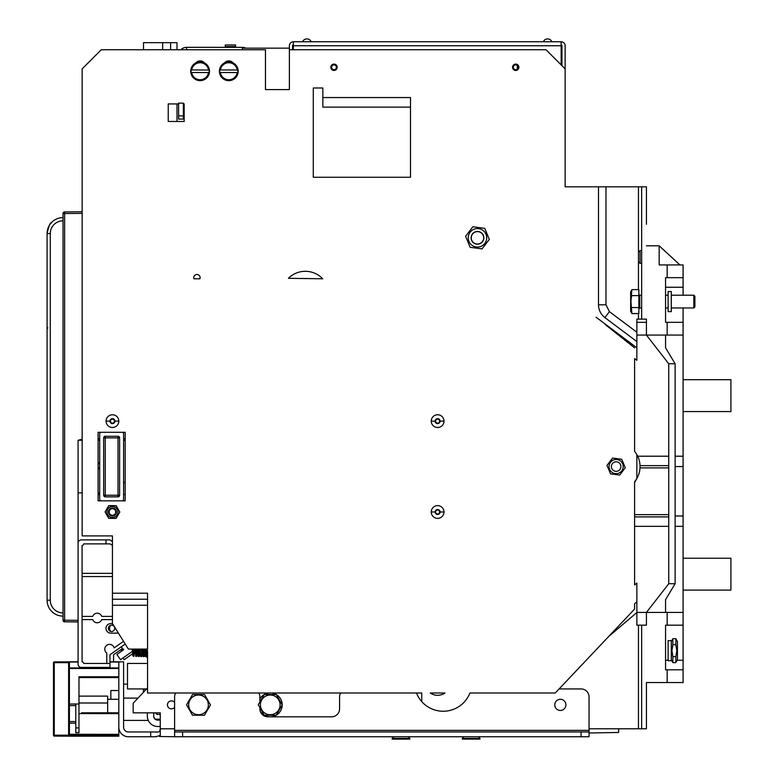<?xml version="1.0" encoding="UTF-8"?>
<svg xmlns="http://www.w3.org/2000/svg" width="778" height="778" viewBox="0 0 778 778"><rect width="100%" height="100%" fill="white"/><g stroke="black" fill="none" stroke-linecap="round" stroke-linejoin="round"><path stroke-width="1.17" d="M180.875 49.743A7.974 7.974 0 0 1 186.564 47.351L242.357 47.351L186.564 47.351L186.564 49.743M289.377 48.148L242.357 48.148M142.812 653.277A1.595 1.595 0 0 1 142.724 652.781L142.724 651.585M141.333 655.377L142.17 656.331L142.744 651.867M146.215 655.708L145.904 656.758C146.643 655.416 146.595 660.503 147.557 652.81L147.557 692.994L160.258 692.994M147.557 651.886L147.557 653.491L147.557 651.886M147.557 652.82L147.382 654.376M146.828 655.766L147.557 650.33M113.569 661.806L113.569 654.726L120.716 649.718M122.438 648.512L121.446 649.212M132.649 653.734L124.13 659.695L122.953 658.003M110.7 625.288A4.785 4.785 0 0 0 110.7 631.435M145.175 654.376L144.358 656.554M144.825 654.376L145.418 654.376M144.679 655.397L144.932 656.048M147.227 655.475L147.489 655.99L146.215 656.019M155.474 719.212L160.258 719.212L160.258 719.903L157.71 719.903A3.987 3.987 0 0 1 153.723 715.916M156.057 731.962L150.699 731.962L156.057 731.962M150.699 736.747L128.38 736.747A9.56 9.56 0 0 1 118.82 727.187L118.82 661.835L123.605 661.835L123.605 727.187A4.785 4.785 0 0 0 128.38 731.962L150.699 731.962L150.699 736.747L156.534 736.747M276.161 715.264A11.952 11.952 0 0 1 270.19 716.82L270.219 716.82A11.952 11.952 0 0 1 264.228 715.196L258.286 704.81L264.316 694.472A11.952 11.952 0 0 1 268.877 692.994L175.633 692.994A7.974 7.974 0 0 0 174.612 696.894L174.612 736.747L159.539 736.484M589.043 732.993L618.617 732.477L618.636 728.782M270.267 716.82L331.613 716.82A7.974 7.974 0 0 0 339.587 708.855L339.587 696.903A7.974 7.974 0 0 1 340.608 692.994L271.619 692.994A11.952 11.952 0 0 1 282.2 704.917L276.171 715.264L264.209 715.196M268.877 692.994L271.619 692.994M175.633 692.994L147.557 692.994M421.754 701.62L421.754 692.994L415.734 692.994M340.608 692.994L416.405 692.994A7.974 7.974 0 0 1 416.794 693.782A28.689 28.689 0 0 0 469.601 693.782A7.974 7.974 0 0 1 469.99 692.994L555.268 692.994L559.11 688.929L581.078 688.929A7.974 7.974 0 0 1 589.043 696.903L589.043 736.747L581.078 736.747L581.078 731.962L589.043 731.962M258.86 692.994A7.974 7.974 0 0 1 259.891 696.903L259.891 702.067M331.613 716.82L267.856 716.82A7.974 7.974 0 0 1 259.891 708.855L259.891 707.62M565.937 704.868A5.582 5.582 0 0 0 560.355 699.286A5.582 5.582 0 0 0 554.772 704.868A5.582 5.582 0 0 0 560.355 710.45A5.582 5.582 0 0 0 565.937 704.868M192.574 694.491L186.555 704.81L192.594 694.472L204.546 694.521M198.458 715.225L192.497 715.215M204.458 715.245L210.478 704.936L204.449 715.264L192.477 715.196L186.555 704.81M259.891 698.907A11.952 11.952 0 0 1 264.316 694.491M282.2 704.946A11.952 11.952 0 0 1 276.18 715.245M264.199 715.186A11.952 11.952 0 0 1 260.387 711.627M270.219 716.82L267.856 716.82M264.316 694.472L276.287 694.54L282.21 704.936M270.297 695.026A9.842 9.842 0 0 1 280.09 704.917A9.842 9.842 0 0 1 270.199 714.71A9.842 9.842 0 0 1 260.406 704.819A9.842 9.842 0 0 1 270.297 695.026M634.605 379.693L634.605 451.376L634.605 358.6L636.861 360.302L636.861 319.126L641.646 319.126L641.646 186.827L646.43 186.827L646.43 224.278M641.646 186.827L565.139 186.827L565.139 68.863L546.01 49.743L289.377 49.743L289.377 89.587L265.463 89.587L265.463 49.743L101.286 49.743L82.157 68.863L82.157 535.906L112.44 535.906L112.44 623.577L110.768 623.577A4.785 4.785 0 0 0 105.983 628.361A4.785 4.785 0 0 0 110.768 633.136L118.421 633.136M555.268 692.994L486.269 692.994M634.605 451.376A23.914 23.914 0 0 1 634.605 481.757L634.605 584.959L636.861 583.043L636.861 601.851L634.605 603.777L634.605 609.067L559.11 688.929M634.605 347.883L605.41 324.659M410.502 177.258L313.281 177.258L313.281 87.992L322.851 87.992L322.851 107.121L410.502 107.121L410.502 177.258L410.502 97.561L322.851 97.561M288.405 278.31L322.695 278.787A23.914 23.914 0 0 0 288.405 278.31M204.39 62.901A5.582 5.582 0 0 0 195.832 62.901M330.815 67.278A3.19 3.19 0 0 0 334.005 70.458A3.19 3.19 0 0 0 337.195 67.278A3.19 3.19 0 0 0 334.005 64.088A3.19 3.19 0 0 0 330.815 67.278M233.079 62.901A5.582 5.582 0 0 0 224.521 62.901M512.537 67.278A3.19 3.19 0 0 0 515.726 70.458A3.19 3.19 0 0 0 518.907 67.278A3.19 3.19 0 0 0 515.726 64.088A3.19 3.19 0 0 0 512.537 67.278M183.375 103.931L184.172 103.931L184.172 121.465L168.233 121.465L168.233 103.931L178.59 103.931M98.096 432.296L125.19 432.296L125.19 500.838L98.096 500.838L98.096 432.296M106.071 421.141A6.38 6.38 -105.2 0 0 112.44 427.511A6.38 6.38 -105.2 0 0 118.82 421.141A6.38 6.38 119.9 0 0 112.44 414.762A6.38 6.38 119.9 0 0 106.071 421.141L109.97 421.141A2.47 2.47 -60.1 0 1 112.44 418.671A2.47 2.47 -60.1 0 1 114.911 421.141L118.82 421.141M199.917 278.787A3.19 3.19 0 0 0 196.922 274.488A3.19 3.19 0 0 0 193.936 278.787L199.917 278.787M636.861 332.235L609.407 311.638L605.974 304.781L605.974 186.827M646.43 209.934L646.43 186.827M636.861 322.316L646.43 322.316L646.43 319.126L646.43 335.065L668.749 363.754L675.119 363.754L665.56 347.815L665.56 335.065L636.861 335.065M646.43 319.126L641.646 319.126M667.154 264.928L667.154 277.678L683.094 277.678L683.094 264.928L659.18 264.928L659.18 245.799L646.43 245.799M589.043 728.782L646.43 728.782L646.43 682.549L683.094 682.549L683.094 322.316L665.56 322.316L665.56 277.678L667.154 277.678M667.154 322.316L667.154 335.065L665.56 335.065M659.18 245.799L679.904 264.928M683.094 322.316L683.094 307.962M683.094 295.212L683.094 277.678M641.646 728.782L641.646 625.172L646.43 625.172L646.43 612.422L636.861 612.422M668.749 526.346L634.605 526.346L634.605 584.959M637.036 478.188L634.605 482.564L634.605 514.657L668.749 514.657M289.377 49.743L289.377 45.756A3.987 3.987 0 0 1 293.364 41.769L561.152 41.769L561.152 64.885M517.312 65.478L517.312 69.067M293.364 41.769L293.364 49.743M293.364 44.959A0.797 0.797 0 0 0 292.567 45.756L292.567 49.743M293.364 48.148L292.567 48.148M47.088 599.391L47.088 233.565L47.088 599.391M63.028 612.938A12.749 12.749 0 0 1 50.278 600.188L50.278 233.565L47.088 233.565C48.722 226.252 50.2 222.576 51.513 222.547C52.048 224.21 50.444 218.336 47.088 233.565A15.939 15.939 0 0 1 63.028 217.626M63.028 616.127A15.939 15.939 0 0 1 47.088 600.188L50.278 600.188M50.278 233.565A12.749 12.749 0 0 1 63.028 220.816M78.082 621.943L64.613 621.826A1.595 1.595 0 0 1 63.028 620.231L64.613 620.231L64.613 621.826A1.595 1.595 -0 0 1 63.028 620.231L63.028 213.532A1.595 1.595 0 0 1 64.613 211.937L82.157 211.781L64.613 211.937L64.613 213.532L64.603 212.404M64.603 621.35L64.613 213.532L63.028 213.532A1.595 1.595 0 0 1 64.613 211.927L82.157 211.781M561.152 41.769A3.987 3.987 0 0 1 565.139 45.756L565.139 68.863M561.152 44.959A0.797 0.797 0 0 1 561.949 45.756L561.949 65.683M598.146 186.827L565.139 186.827M156.932 731.962L155.503 731.962C159.286 732.643 160.881 731.048 160.258 727.187L160.258 726.496L157.71 726.496A10.357 10.357 0 0 1 147.353 716.139L147.353 712.842M160.249 729.015L159.587 731.359M69.407 661.806L78.092 661.806L69.407 661.806L69.407 667.932L118.82 667.932L118.82 736.183L70.205 736.183L69.407 735.385M118.82 713.64L78.967 713.591M78.967 732.72L75.777 732.72L75.777 727.907L78.967 727.907L78.967 732.72M69.407 662.671L68.61 662.671L68.61 734.403L69.407 734.403L69.407 723.161L75.777 723.132L69.407 723.161L69.407 734.315L118.82 734.325M81.476 712.804L118.82 712.804M118.82 676.772L78.967 676.772L78.967 727.907M69.407 667.932L69.407 723.161M70.205 735.2A0.797 0.797 -0 0 1 69.407 734.403L70.205 735.2L54.265 735.2L54.265 736.105L70.176 736.105M118.82 661.835L109.97 661.806L118.82 661.806M118.82 667.932L118.82 662.039L109.97 662.039M110.846 699.286L110.846 690.718M107.665 712.804L107.665 702.991L78.967 702.991M107.665 702.991L107.665 696.106L78.967 696.106M53.468 735.307A0.797 0.797 0 0 0 54.265 736.105L54.265 736.105A0.797 0.797 -0 0 1 53.468 735.307L53.468 662.671A0.797 0.797 180 0 1 54.265 661.874L69.407 661.874M69.407 734.403L69.407 732.108M53.468 734.403L54.265 735.2L54.265 662.671L53.468 662.671A0.797 0.797 0 0 1 54.265 661.874L54.265 662.671L68.61 662.671L68.61 661.874M75.777 705.627L69.407 705.627L75.777 705.597L75.777 704.002L69.407 704.032M78.967 704.002L75.777 704.002M75.777 727.907L75.777 721.537L69.407 721.566M75.777 705.597L75.777 721.537M78.967 732.701L75.777 732.701M138.017 698.099L123.605 698.09M123.605 720.409L148.277 720.409M153.723 712.842L153.723 716.139A3.987 3.987 180 0 0 157.71 720.117L160.258 720.117M156.913 712.842L156.913 714.437L160.258 714.437M143.366 692.391L143.366 688.929M155.483 736.747L160.258 735.463L160.258 712.842L133.164 712.842L133.164 703.273L147.557 687.927M174.612 702.476A3.987 3.987 0 0 0 167.435 704.868A3.987 3.987 0 0 0 174.612 707.26M174.612 728.782L160.258 728.782M608.542 636.628L636.861 612.519L636.861 601.851M641.646 625.172L636.861 625.172L636.861 612.519M668.749 363.754L668.749 583.724L646.43 612.422L665.56 612.422L665.56 599.663L675.119 583.724L675.119 363.754M637.688 456.209L668.749 456.209M683.094 590.103L730.912 590.103L730.912 558.225L683.094 558.225M675.119 466.567L683.094 466.567M683.094 515.979L675.119 515.979M675.119 456.209L683.094 456.209M667.154 335.065L683.094 335.065M665.56 287.247L683.094 287.247M683.094 526.346L675.119 526.346M683.094 612.422L665.56 612.422M667.154 612.422L667.154 625.172L683.094 625.172M683.094 669.8L665.56 669.8L665.56 625.172L667.154 625.172M667.154 669.8L667.154 682.549M665.56 660.24L668.108 660.24M677.249 660.24L683.094 660.24M668.749 583.724L675.119 583.724M174.612 736.747L581.078 736.747M581.078 731.962L174.612 731.962M82.157 492.873L78.082 492.873L78.082 440.27L82.157 440.27M98.096 440.27L99.691 440.27M123.605 440.27L125.19 440.27M98.096 438.675L99.691 438.675M123.605 438.675L125.19 438.675M122.01 432.296A1.595 1.595 0 0 1 123.605 433.891L123.605 499.243A1.595 1.595 0 0 1 122.01 500.838M125.19 494.458L123.605 494.458M101.286 500.838A1.595 1.595 0 0 1 99.691 499.243L99.691 433.891A1.595 1.595 0 0 1 101.286 432.296M105.273 436.283L118.023 436.283A1.595 1.595 0 0 1 119.618 437.878L119.618 495.255A1.595 1.595 0 0 1 118.023 496.85L105.273 496.85A1.595 1.595 0 0 1 103.678 495.255L103.678 437.878A1.595 1.595 0 0 1 105.273 436.283L105.273 495.255L119.618 495.255M99.691 494.458L98.096 494.458M112.44 599.235L147.557 599.235L147.557 649.076L128.38 649.076L112.44 623.577M147.557 599.235L147.557 593.215L112.44 593.215M125.19 482.088L123.605 482.944M98.096 492.873L99.691 492.873M99.691 462.317A4.143 4.143 0 0 0 98.096 464.34M98.096 467.199A4.143 4.143 0 0 0 99.691 469.222M99.691 469.027A3.987 3.987 0 0 1 98.096 466.635M98.096 464.904A3.987 3.987 0 0 1 99.691 462.511M78.082 644.301L78.082 492.873M78.082 440.27L82.157 439.249M105.983 539.893L105.983 543.88L83.664 543.88A1.595 1.595 0 0 1 82.079 545.466L82.079 661.835A1.595 1.595 0 0 1 83.664 663.43L109.97 663.43L109.97 667.407L81.282 667.407A3.19 3.19 0 0 1 78.092 664.217L78.092 543.083A3.19 3.19 0 0 1 81.282 539.893L109.97 539.893L112.44 541.624M112.44 545.514L110.106 543.88L105.983 543.88M82.079 576.556L112.44 576.556M82.079 573.367L112.44 573.367M112.44 616.4L101.724 616.4A4.785 4.785 0 0 0 92.708 616.4L82.079 616.4M112.44 619.589L101.724 619.589A4.785 4.785 0 0 1 92.708 619.589L82.079 619.589M125.229 644.038L109.97 654.726L109.97 663.43M123.537 641.335L114.172 647.889A4.785 4.785 0 0 0 104.777 649.173A4.785 4.785 0 0 0 106.781 653.063L106.781 663.43M132.289 649.076L132.289 651.468L120.532 659.695L116.875 654.473L123.41 649.902L120.697 649.825L123.41 649.902L121.251 646.829M108.366 628.361A3.19 3.19 0 0 0 111.555 631.542A3.19 3.19 0 0 0 114.736 628.361A3.19 3.19 0 0 0 111.555 625.172A3.19 3.19 0 0 0 108.366 628.361M242.357 49.743L242.357 47.351A7.974 7.974 0 0 1 245.829 48.148M176.995 49.743L176.995 42.683L162.651 42.683L162.651 49.743M143.522 49.743L143.522 42.683L162.651 42.683M178.59 115.893L178.59 103.134L183.375 103.134L183.375 119.073L178.59 119.073L178.59 115.893L183.375 115.893M170.625 42.683L170.625 49.743M176.995 121.465L176.995 103.931M334.005 64.875A2.402 2.402 0 0 0 331.603 67.278A2.402 2.402 0 0 0 334.005 69.67A2.402 2.402 0 0 0 336.407 67.278A2.402 2.402 0 0 0 334.005 64.875M515.726 64.875A2.402 2.402 0 0 0 513.324 67.278A2.402 2.402 0 0 0 515.726 69.67A2.402 2.402 0 0 0 518.119 67.278A2.402 2.402 0 0 0 515.726 64.875M636.861 478.499L636.861 454.644M683.094 411.572L730.912 411.572L730.912 379.693L683.094 379.693M638.456 289.63L638.456 252.179L640.051 250.584L640.051 263.334L641.646 263.334M640.051 250.584L641.646 250.584M444.938 692.994A12.749 12.749 0 0 1 430.292 692.994L444.938 692.994M200.16 61.861A9.394 9.394 0 0 0 190.717 71.206A9.394 9.394 0 0 0 200.063 80.649A9.394 9.394 0 0 0 209.506 71.304A9.394 9.394 0 0 0 200.16 61.861M191.106 72.49L209.097 72.578A9.083 9.083 0 0 0 209.117 70.03L191.125 69.932A9.083 9.083 0 0 0 191.106 72.49L191.68 72.49A8.529 8.529 0 0 0 208.533 72.578L209.097 72.578M209.117 70.03L208.553 70.03A8.529 8.529 0 0 0 191.689 69.942L191.125 69.932M228.849 61.861A9.394 9.394 0 0 0 219.415 71.206A9.394 9.394 0 0 0 228.751 80.649A9.394 9.394 0 0 0 238.194 71.304A9.394 9.394 0 0 0 228.849 61.861M219.804 72.49L237.796 72.578A9.083 9.083 0 0 0 237.805 70.03L219.814 69.932A9.083 9.083 0 0 0 219.804 72.49L220.369 72.49A8.529 8.529 0 0 0 237.222 72.578L237.796 72.578M237.805 70.03L237.241 70.03A8.529 8.529 0 0 0 220.378 69.942L219.814 69.932M114.434 421.141A1.994 1.994 0 0 0 112.44 419.148A1.994 1.994 0 0 0 110.447 421.141A1.994 1.994 0 0 0 112.44 423.135A1.994 1.994 0 0 0 114.434 421.141M198.575 694.511L204.556 694.54L210.478 704.936M198.468 714.71A9.842 9.842 0 0 1 188.675 704.819A9.842 9.842 0 0 1 198.575 695.026A9.842 9.842 0 0 1 208.358 704.917A9.842 9.842 0 0 1 198.468 714.71M408.197 736.747L409.87 738.419L392.18 738.419L393.853 736.747M392.18 738.419L392.18 739.1L409.87 739.1L409.87 738.419M478.334 736.747L480.007 738.419L462.317 738.419L463.989 736.747M462.317 738.419L462.317 739.1L480.007 739.1L480.007 738.419M147.557 663.43L127.495 663.43L127.495 688.929L146.614 688.929M620.562 464.738A4.785 4.785 0 0 1 617.975 470.982A4.785 4.785 0 0 1 611.722 468.395A4.785 4.785 0 0 1 614.309 462.151A4.785 4.785 0 0 1 620.562 464.738M622.692 463.853A7.09 7.09 0 0 1 618.86 473.121A7.09 7.09 0 0 1 609.592 469.28A7.09 7.09 0 0 1 613.424 460.012A7.09 7.09 0 0 1 622.692 463.853M623.509 463.513L625.269 467.763L619.667 475.066L610.545 473.87L607.015 465.37L612.617 458.067L621.739 459.263L623.509 463.513M443.995 511.992A6.38 6.38 4.2 0 0 437.615 505.622A6.38 6.38 4.2 0 0 431.245 511.992A6.38 6.38 -8.9 0 0 437.615 518.372A6.38 6.38 -8.9 0 0 443.995 511.992L440.085 511.992A2.47 2.47 171.1 0 1 437.615 514.472A2.47 2.47 171.1 0 1 435.145 511.992L431.245 511.992M439.609 511.992A1.994 1.994 0 0 0 437.615 510.008A1.994 1.994 0 0 0 435.622 511.992A1.994 1.994 0 0 0 437.615 513.986A1.994 1.994 0 0 0 439.609 511.992M443.995 421.141A6.38 6.38 172.8 0 0 437.615 414.762A6.38 6.38 172.8 0 0 431.245 421.141A6.38 6.38 32.2 0 0 437.615 427.511A6.38 6.38 32.2 0 0 443.995 421.141L440.085 421.141A2.47 2.47 -147.8 0 1 437.615 423.611A2.47 2.47 -147.8 0 1 435.145 421.141L431.245 421.141M439.609 421.141A1.994 1.994 0 0 0 437.615 419.148A1.994 1.994 0 0 0 435.622 421.141A1.994 1.994 0 0 0 437.615 423.135A1.994 1.994 0 0 0 439.609 421.141M482.049 248.882L470.184 247.326L465.604 236.269L472.888 226.777L484.743 228.333L489.333 239.391L482.049 248.882M486.007 234.285A9.248 9.248 0 0 1 481.008 246.373A9.248 9.248 0 0 1 468.93 241.374A9.248 9.248 0 0 1 473.928 229.286A9.248 9.248 0 0 1 486.007 234.285M471.575 240.276A6.38 6.38 0 0 0 479.909 243.718A6.38 6.38 0 0 0 483.352 235.384A6.38 6.38 0 0 0 475.027 231.941A6.38 6.38 0 0 0 471.575 240.276M471.254 237.835A6.214 6.214 0 0 1 477.468 231.62A6.214 6.214 0 0 1 483.683 237.835A6.214 6.214 0 0 1 477.468 244.039A6.214 6.214 0 0 1 471.254 237.835M225.26 46.554L235.54 46.554L235.54 44.959L225.26 44.959L225.26 46.554M694.89 296.292L694.89 306.882L694.89 296.292L693.811 295.212L693.811 307.962L694.89 306.882M639.74 295.212L639.74 307.962M638.855 311.074L638.855 292.11M638.855 313.553L638.855 289.63L631.872 289.63L630.948 301.592L631.872 313.553L638.855 313.553M638.855 307.573L631.872 307.573M638.855 295.611L631.872 295.611L631.376 297.604M630.948 301.592L631.046 299.715M631.872 289.63L630.647 291.75L630.647 311.433L631.872 313.553M668.108 291.555L668.108 311.628L671.297 311.628L671.297 291.555L668.108 291.555M112.46 508.015A3.987 3.987 0 0 0 108.453 511.973A3.987 3.987 0 0 0 112.421 515.979A3.987 3.987 0 0 0 116.428 512.021A3.987 3.987 0 0 0 112.46 508.015M112.46 508.705A3.297 3.297 0 0 0 109.144 511.982A3.297 3.297 0 0 0 112.421 515.289A3.297 3.297 0 0 0 115.737 512.012A3.297 3.297 0 0 0 112.46 508.705M112.411 517.496A5.495 5.495 0 0 1 106.946 511.963A5.495 5.495 0 0 1 112.47 506.497A5.495 5.495 0 0 1 117.945 512.021A5.495 5.495 0 0 1 112.411 517.496M108.794 505.603L116.155 505.642L119.802 512.031L116.087 518.391L108.725 518.352L105.079 511.953L108.794 505.603M671.297 660.707L671.297 640.634L668.108 640.634L668.108 660.707L671.297 660.707M672.863 656.651L672.863 662.632L675.858 662.632L675.858 656.651L672.863 656.651L671.939 650.671L672.863 644.69L672.863 638.709L672.28 639.934M676.452 661.407L677.434 659.919L677.434 641.432L675.858 638.709L672.863 638.709L671.297 641.432M675.858 656.651L676.792 650.671L675.858 644.69L672.863 644.69M675.858 644.69L675.858 638.709M139.019 655.183L139.388 656.399M174.612 730.377L589.043 730.377M598.496 186.827L598.496 304.781C598.632 310.052 600.772 314.331 604.914 317.619L636.861 341.581M636.861 347.824L596.065 317.22M609.407 311.638L604.914 317.619M598.496 304.781L605.974 304.781M638.456 319.126L638.456 313.553M638.456 252.179L638.456 186.827M64.613 213.532L82.157 213.376M78.082 620.348L64.613 620.231M561.152 45.756L293.364 45.756M118.82 668.496L69.407 668.496M78.092 662.039L69.407 662.039M78.967 677.58L118.82 677.58M68.61 734.403A1.595 1.595 -0 0 0 68.824 735.2M118.82 735.113L70.205 735.113M54.265 736.105L70.205 736.183M146.458 689.094L144.961 689.094L144.961 690.689M668.749 516.913L634.605 516.913M668.749 467.889L640.012 467.889M640.031 465.633L668.749 465.633M638.456 728.782L638.456 625.172M182.577 731.962L182.577 736.747M147.557 605.245L112.44 605.245M119.618 437.878L118.023 437.878L118.023 436.283M118.023 496.85L118.023 437.878L103.678 437.878M103.678 495.255L105.273 495.255L105.273 496.85M145.204 649.854L144.319 655.932L143.862 649.076L144.329 655.951M142.685 650.447L141.353 649.076L141.752 655.825M140.128 650.223L139.34 656.253L138.727 649.076M137.541 649.231L136.588 656.438L136.004 649.076M135.158 649.076L133.777 656.496L133.223 649.076M145.165 649.076L145.904 656.758L145.35 649.076M144.202 649.076L143.988 651.176M145.233 650.564L144.368 656.554L143.337 656.681L142.666 649.076M141.411 650.398L141.547 649.076L140.079 649.076L140.526 656.126L141.256 656.778L142.063 655.698L142.685 650.486M139.009 649.076L138.873 650.515M138.805 649.076L139.223 655.786L138.173 655.757L137.609 649.076M136.588 649.076L136.354 651.361M134.254 649.076L133.874 652.713M191.291 69.932A8.918 8.918 0 0 1 208.951 70.03M208.932 72.578A8.918 8.918 0 0 1 191.271 72.49M219.98 69.932A8.918 8.918 0 0 1 237.64 70.03M237.63 72.578A8.918 8.918 0 0 1 219.97 72.49M114.911 421.141A2.47 2.47 74.8 0 1 112.44 423.611A2.47 2.47 74.8 0 1 109.97 421.141M435.145 511.992A2.47 2.47 -175.8 0 1 437.615 509.522A2.47 2.47 -175.8 0 1 440.085 511.992M435.145 421.141A2.47 2.47 -7.2 0 1 437.615 418.671A2.47 2.47 -7.2 0 1 440.085 421.141M641.646 295.212L639.73 295.212L639.73 307.962L641.646 307.962M144.922 656.087L145.204 654.366M107.665 699.286L118.82 699.286M155.318 712.842L156.913 714.437M144.961 689.094L144.251 688.929M127.495 684.144L123.605 684.144M551.874 41.769A4.619 4.619 0 0 0 543.326 41.769M311.19 41.769A4.619 4.619 0 0 0 302.632 41.769M146.741 655.835L146.449 649.076M140.137 650.408L139.34 656.253L138.309 656.583L137.531 649.076M136.432 649.076L136.315 650.262M135.673 655.494L136.675 655.698L136.257 649.076M137.589 650.34L136.792 656.175L135.771 656.496L134.983 649.076M133.874 649.076L133.758 650.184M133.252 654.745L133.077 655.582L134.117 655.621L133.719 649.076M133.777 656.496L132.824 655.621L132.435 649.076M138.863 650.33L138.99 649.076M144.095 649.076L143.959 650.476M143.162 656.438L142.627 649.076M132.484 650.194L132.289 650.797M146.507 650.554L146.653 649.076M122.535 650.515L121.31 650.486L122.535 650.515M121.961 649.863L121.31 650.486L120.697 649.825L121.349 649.202L121.961 649.863M122.953 649.251L123.77 649.28M638.456 261.739L640.051 263.334M110.846 690.524L118.82 690.524M47.886 327.849L47.088 328.647M665.56 307.962L668.108 307.962M671.297 307.962L693.811 307.962M665.56 295.212L668.108 295.212M671.297 295.212L693.811 295.212M639.73 295.212L639.098 294.58M639.73 307.962L639.098 308.603M671.297 659.919L672.863 662.632M139.807 656L140.244 652.946"/></g></svg>

